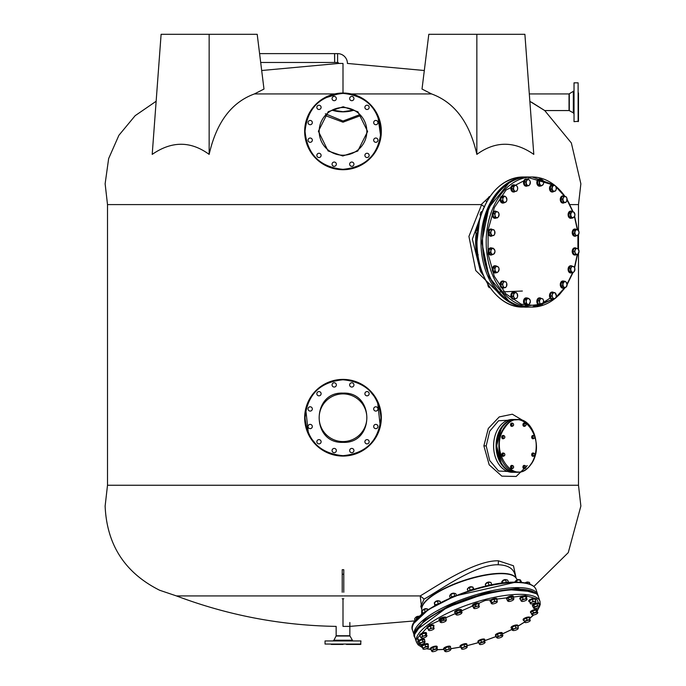 <?xml version="1.0" encoding="UTF-8"?>
<svg xmlns="http://www.w3.org/2000/svg" width="686" height="686" viewBox="0 0 686 686"><rect width="100%" height="100%" fill="white"/><g stroke="black" fill="none" stroke-linecap="round" stroke-linejoin="round"><path stroke-width="1.03" d="M531.599 102.248L544.727 110.557L529.866 101.357M476.847 154.393L476.847 34.3L524.893 34.3L533.794 154.393C514.38 140.879 495.395 140.879 476.847 154.393C469.67 122.52 454.578 102.368 431.588 93.939L351.301 93.939M522.363 291.027L497.727 292.047L475.75 270.55L468.924 236.396L481.555 204.762L481.152 204.591L107.505 204.591L107.505 485.259L578.495 485.259L578.495 253.434M424.317 70.512L347.425 63.446A9.827 9.827 0 0 0 337.606 53.619L337.606 62.469A0.969 0.969 0 0 1 338.575 63.446L343 63.446L343 93.03M431.588 93.939L422.019 89.06L428.801 34.3L476.847 34.3M421.624 607.685L420.184 595.92C433.475 588.211 474.575 559.947 498.473 560.822L513.48 565.761L516.018 577.723M343.78 595.92L420.184 595.92L424.154 599.058L420.767 606.27L421.779 609.322M343 598.775L343 626.387L349.851 626.387L415.15 620.864M325.19 115.531L343 122.185L360.81 115.531M501.277 428.579L496.613 445.883L501.277 463.187M536.486 593.716L517.493 588.391L485.671 592.867L450.736 604.829L424.162 620.333L414.687 634.301M332.221 110.103L343 111.698L353.779 110.103M342.22 588.279L342.22 569.714L343.78 569.714L343.78 592.267M481.152 204.591L487.995 198.151M578.495 230.65L578.495 204.591L569.972 204.591M527.217 465.623L516.155 476.461L501.869 476.161L489.187 464.808L483.879 445.883L488.295 428.476L499.219 416.925L512.322 414.215L523.727 420.938M578.495 234.723L578.495 249.455M180.058 595.92L178.566 595.92M177.254 595.92L176.439 595.92C227.906 615.351 281.14 625.503 336.149 626.387L336.149 635.759L349.851 635.759L352.578 640.553M343 595.92L176.439 595.92L343 595.92M493.594 445.883A26.402 18.668 90 0 0 512.262 472.285L514.74 472.285A26.402 18.668 90 0 0 515.109 472.277L514.74 472.285A26.402 18.668 90 0 1 496.064 445.883A26.402 18.668 90 0 1 496.089 444.502A26.402 18.668 90 0 1 514.732 419.48A26.402 18.668 90 0 1 515.109 419.48L512.262 419.48A26.402 18.668 90 0 0 493.594 445.883M519.731 419.652L498.559 420.758L489.693 431.228L486.203 445.883L489.693 460.529L498.559 471.008L519.731 472.105M412.56 630.365L414.25 635.476A65.041 19.44 161.8 0 1 448.104 605.215A65.041 19.44 161.8 0 1 517.69 587.619A65.041 19.44 161.8 0 1 537.781 594.736L536.1 589.634A65.041 19.44 161.8 0 0 516.009 582.517A65.041 19.44 161.8 0 0 446.423 600.113A65.041 19.44 161.8 0 0 412.56 630.365C404.414 614.15 477.293 581.085 515.64 582.182C527.277 582.182 534.102 584.669 536.1 589.634M498.473 560.822L498.19 564.767C507.177 565.024 512.682 568.017 514.706 573.736L516.172 578.195M498.19 564.767C475.261 564.072 436.828 592.31 424.154 599.058M359.944 114.605L343 121.019L325.361 113.782M334.699 93.939L254.412 93.939C231.474 102.308 216.39 122.46 209.153 154.393C190.674 140.896 171.689 140.896 152.206 154.393L161.107 34.3L209.153 34.3L209.153 154.393M486.691 201.821L485.568 200.432L486.666 201.864M484.59 206.975L481.555 204.762M483.45 208.415L472.354 239.165L480.423 271.21M480.843 271.896L483.45 275.652M209.153 34.3L257.199 34.3L263.981 89.06L254.412 93.939M339.87 63.446L338.91 63.446M342.22 569.714L342.22 574.225L343.78 574.225M342.22 592.267L342.22 574.225M508.746 300.862L489.187 277.238L481.786 242.261L488.861 207.541L508.738 183.205M438.225 611.895L439.692 611.089M453.858 604.297L456.533 603.174M471.574 597.755L475.578 596.923M489.924 592.773L493.448 592.241M508.343 589.608L509.183 589.531M515.46 582.234L454.878 596.04L428.321 609.648L413.958 623.24M366.839 417.731A23.839 23.839 0 0 1 342.82 441.57A23.839 23.839 0 0 1 319.161 417.731A23.839 23.839 0 0 1 343.18 393.893A23.839 23.839 0 0 1 366.839 417.731M343 442.35L342.82 442.35C311.17 443.645 311.358 391.586 343 393.112L343.18 393.112C374.83 391.817 374.642 443.876 343 442.35M334.571 454.741L343 455.684C366.015 453.446 378.663 440.824 380.953 417.817C378.766 394.793 366.17 382.119 343.171 379.778L343 379.778C319.985 382.016 307.337 394.639 305.047 417.645C307.234 440.669 319.83 453.343 342.829 455.684L343 455.684M342.829 456.07A38.339 38.339 0 0 0 381.339 417.731A38.339 38.339 0 0 0 343.171 379.392A38.339 38.339 0 0 0 304.661 417.731A38.339 38.339 0 0 0 342.829 456.07M321.108 393.704A2.135 2.135 0 0 1 318.973 395.839A2.135 2.135 0 0 1 316.838 393.704A2.135 2.135 0 0 1 318.973 391.569A2.135 2.135 0 0 1 321.108 393.704M336.346 384.915A2.135 2.135 0 0 1 334.211 387.05A2.135 2.135 0 0 1 332.067 384.915A2.135 2.135 0 0 1 334.211 382.779A2.135 2.135 0 0 1 336.346 384.915M353.933 384.915A2.135 2.135 0 0 1 351.789 387.05A2.135 2.135 0 0 1 349.654 384.915A2.135 2.135 0 0 1 351.789 382.779A2.135 2.135 0 0 1 353.933 384.915M369.162 393.704A2.135 2.135 0 0 1 367.027 395.839A2.135 2.135 0 0 1 364.892 393.704A2.135 2.135 0 0 1 367.027 391.569A2.135 2.135 0 0 1 369.162 393.704M377.952 408.942A2.135 2.135 0 0 1 375.817 411.077A2.135 2.135 0 0 1 373.681 408.942A2.135 2.135 0 0 1 375.817 406.798A2.135 2.135 0 0 1 377.952 408.942M377.952 426.521A2.135 2.135 0 0 1 375.817 428.656A2.135 2.135 0 0 1 373.681 426.521A2.135 2.135 0 0 1 375.817 424.385A2.135 2.135 0 0 1 377.952 426.521M369.162 441.758A2.135 2.135 0 0 1 367.027 443.893A2.135 2.135 0 0 1 364.892 441.758A2.135 2.135 0 0 1 367.027 439.623A2.135 2.135 0 0 1 369.162 441.758M353.933 450.548A2.135 2.135 0 0 1 351.789 452.683A2.135 2.135 0 0 1 349.654 450.548A2.135 2.135 0 0 1 351.789 448.412A2.135 2.135 0 0 1 353.933 450.548M336.346 450.548A2.135 2.135 0 0 1 334.211 452.683A2.135 2.135 0 0 1 332.067 450.548A2.135 2.135 0 0 1 334.211 448.412A2.135 2.135 0 0 1 336.346 450.548M321.108 441.758A2.135 2.135 0 0 1 318.973 443.893A2.135 2.135 0 0 1 316.838 441.758A2.135 2.135 0 0 1 318.973 439.623A2.135 2.135 0 0 1 321.108 441.758M312.319 426.521A2.135 2.135 0 0 1 310.183 428.656A2.135 2.135 0 0 1 308.048 426.521A2.135 2.135 0 0 1 310.183 424.385A2.135 2.135 0 0 1 312.319 426.521M312.319 408.942A2.135 2.135 0 0 1 310.183 411.077A2.135 2.135 0 0 1 308.048 408.942A2.135 2.135 0 0 1 310.183 406.798A2.135 2.135 0 0 1 312.319 408.942M351.429 380.721L343 379.778M360.956 644.051L325.044 644.051L325.044 640.947L360.956 640.947L360.57 644.437L346.43 644.437M348.531 644.437L351.206 644.437M334.794 640.553L342.854 640.553M342.914 644.437L336.337 644.437M351.206 640.553L348.977 640.947M349.92 636.025L336.08 636.025L333.936 640.235L352.064 640.235M349.851 622.502L349.851 635.759M319.161 131.369A23.839 23.839 0 0 1 343.206 107.531A23.839 23.839 0 0 1 366.839 131.369A23.839 23.839 0 0 1 342.794 155.208A23.839 23.839 0 0 1 319.161 131.369M343.214 106.759L328.251 111.664L318.381 131.266L328.08 150.946L342.786 155.988L357.749 151.074L367.619 131.48L357.921 111.792L343.214 106.759M342.803 169.322L343 169.322C366.007 167.092 378.663 154.47 380.953 131.472C378.775 108.457 366.195 95.774 343.197 93.416L343 93.416C319.993 95.654 307.337 108.268 305.047 131.275C307.225 154.29 319.805 166.972 342.803 169.322M342.803 169.716A38.339 38.339 0 0 0 381.339 131.369A38.339 38.339 0 0 0 343.197 93.03A38.339 38.339 0 0 0 304.661 131.369A38.339 38.339 0 0 0 342.803 169.716M339.253 93.605L324.847 98.038M321.108 107.35A2.135 2.135 0 0 1 318.973 109.486A2.135 2.135 0 0 1 316.838 107.35A2.135 2.135 0 0 1 318.973 105.215A2.135 2.135 0 0 1 321.108 107.35M336.346 98.552A2.135 2.135 0 0 1 334.211 100.688A2.135 2.135 0 0 1 332.067 98.552A2.135 2.135 0 0 1 334.211 96.417A2.135 2.135 0 0 1 336.346 98.552M353.933 98.552A2.135 2.135 0 0 1 351.789 100.688A2.135 2.135 0 0 1 349.654 98.552A2.135 2.135 0 0 1 351.789 96.417A2.135 2.135 0 0 1 353.933 98.552M369.162 107.35A2.135 2.135 0 0 1 367.027 109.486A2.135 2.135 0 0 1 364.892 107.35A2.135 2.135 0 0 1 367.027 105.215A2.135 2.135 0 0 1 369.162 107.35M377.952 122.58A2.135 2.135 0 0 1 375.817 124.715A2.135 2.135 0 0 1 373.681 122.58A2.135 2.135 0 0 1 375.817 120.444A2.135 2.135 0 0 1 377.952 122.58M377.952 140.167A2.135 2.135 0 0 1 375.817 142.302A2.135 2.135 0 0 1 373.681 140.167A2.135 2.135 0 0 1 375.817 138.032A2.135 2.135 0 0 1 377.952 140.167M369.162 155.396A2.135 2.135 0 0 1 367.027 157.531A2.135 2.135 0 0 1 364.892 155.396A2.135 2.135 0 0 1 367.027 153.261A2.135 2.135 0 0 1 369.162 155.396M353.933 164.186A2.135 2.135 0 0 1 351.789 166.321A2.135 2.135 0 0 1 349.654 164.186A2.135 2.135 0 0 1 351.789 162.05A2.135 2.135 0 0 1 353.933 164.186M336.346 164.186A2.135 2.135 0 0 1 334.211 166.321A2.135 2.135 0 0 1 332.067 164.186A2.135 2.135 0 0 1 334.211 162.05A2.135 2.135 0 0 1 336.346 164.186M321.108 155.396A2.135 2.135 0 0 1 318.973 157.531A2.135 2.135 0 0 1 316.838 155.396A2.135 2.135 0 0 1 318.973 153.261A2.135 2.135 0 0 1 321.108 155.396M312.319 140.167A2.135 2.135 0 0 1 310.183 142.302A2.135 2.135 0 0 1 308.048 140.167A2.135 2.135 0 0 1 310.183 138.032A2.135 2.135 0 0 1 312.319 140.167M312.319 122.58A2.135 2.135 0 0 1 310.183 124.715A2.135 2.135 0 0 1 308.048 122.58A2.135 2.135 0 0 1 310.183 120.444A2.135 2.135 0 0 1 312.319 122.58M348.565 168.919L353.65 167.804M366.161 161.433L371.889 155.988M374.779 152.121L375.774 150.517M380.653 136.137L377.9 116.449M376.906 114.313L375.962 112.564M361.719 98.355L360.793 97.849M348.694 93.845L343.206 93.416M578.495 98.81L578.495 102.12M578.495 102.428L578.495 101.374M578.495 99.556L578.495 95.748M578.495 94.033L578.495 96.272M573.642 111.484L573.642 102.497M573.642 93.013L574.028 94.814M578.495 204.591L580.87 183.788L571.344 142.962L544.727 110.557L569.028 110.557L569.028 93.939L573.642 91.135M529.318 93.939L569.028 93.939M578.495 102.248L578.495 93.013M578.109 121.662L578.109 82.835L574.028 82.835L574.028 121.662L578.495 121.276L578.495 102.103M569.303 93.871L569.303 110.635L573.342 112.856L573.342 91.641M337.606 53.619L334.648 53.619L334.648 62.469L337.606 62.469M334.648 62.375L334.554 53.619L259.591 53.619M334.554 62.469L260.689 62.469M466.934 645.689L478.717 642.542M484.573 640.698L496.15 636.497M495.987 635.991A3.593 1.072 -18.2 0 1 495.618 635.699A3.593 1.072 -18.2 0 1 497.324 634.104A3.593 1.072 -18.2 0 1 502.444 633.444A3.593 1.072 -18.2 0 1 502.332 633.898L511.953 629.388M518.033 626.095L524.61 622.022M530.115 617.975L533.494 614.999M537.472 610.403L539.265 607.007M539.659 605.515L536.658 598.852L525.313 595.577L485.062 600.524L429.505 624.929L417.645 637.963L421.633 646.967M426.512 648.639L430.474 649.299M437.471 649.651L443.851 649.402M450.899 648.664L460.469 647.087M464.559 646.452L467.14 646.306L467.106 647.292A2.907 0.866 -18.2 0 1 467.055 647.404A2.907 0.866 -18.2 0 1 465.468 648.51A2.907 0.866 -18.2 0 1 464.045 649.007A2.907 0.866 -18.2 0 1 462.707 649.23A2.907 0.866 -18.2 0 1 461.807 649.136A2.907 0.866 -18.2 0 1 461.584 648.733L460.992 645.835L460.649 646.984L461.584 648.733A2.907 0.866 -18.2 0 1 463.222 647.515L464.559 646.452L463.925 644.54L460.992 645.835M467.14 646.306L466.514 644.386L463.925 644.54M461.627 647.755L463.222 647.515A2.907 0.866 -18.2 0 1 465.983 646.787A2.907 0.866 -18.2 0 1 467.106 647.292L466.797 647.455M466.986 644.566L466.814 644.034A3.593 1.072 161.8 0 0 463.77 643.931A3.593 1.072 161.8 0 0 459.997 646.281L460.169 646.812A3.593 1.072 -18.2 0 1 463.95 644.463A3.593 1.072 -18.2 0 1 466.986 644.566A3.593 1.072 -18.2 0 1 466.763 645.157M460.7 647.155A3.593 1.072 -18.2 0 1 460.169 646.812M484.856 639.884L484.685 639.361A3.593 1.072 161.8 0 0 480.569 639.592A3.593 1.072 161.8 0 0 477.859 641.607L478.031 642.13A3.593 1.072 -18.2 0 1 480.74 640.115A3.593 1.072 -18.2 0 1 484.856 639.884A3.593 1.072 -18.2 0 1 484.539 640.578M478.699 642.499A3.593 1.072 -18.2 0 1 478.031 642.13M502.444 633.444L502.272 632.921A3.593 1.072 161.8 0 0 497.153 633.572A3.593 1.072 161.8 0 0 495.446 635.167L495.618 635.699M518.033 625.881L517.861 625.349A3.593 1.072 161.8 0 0 515.52 625.083A3.593 1.072 161.8 0 0 511.91 626.472A3.593 1.072 161.8 0 0 511.036 627.596L511.216 628.127A3.593 1.072 -18.2 0 1 512.082 627.004A3.593 1.072 -18.2 0 1 515.701 625.615A3.593 1.072 -18.2 0 1 518.033 625.881A3.593 1.072 -18.2 0 1 517.879 626.387M511.645 628.445A3.593 1.072 -18.2 0 1 511.216 628.127M530.098 617.923L529.926 617.391A3.593 1.072 161.8 0 0 527.071 617.246A3.593 1.072 161.8 0 0 523.392 618.986A3.593 1.072 161.8 0 0 523.109 619.638L523.281 620.17A3.593 1.072 -18.2 0 1 523.564 619.518A3.593 1.072 -18.2 0 1 527.242 617.769A3.593 1.072 -18.2 0 1 530.098 617.923A3.593 1.072 -18.2 0 1 529.815 618.575A3.593 1.072 -18.2 0 1 529.652 618.729M524.121 620.556A3.593 1.072 -18.2 0 1 523.281 620.17M537.284 610.06A3.593 1.072 161.8 0 0 537.292 609.828A3.593 1.072 161.8 0 0 533.897 609.82A3.593 1.072 161.8 0 0 530.475 611.843A3.593 1.072 161.8 0 0 530.467 612.075L530.638 612.598A3.593 1.072 -18.2 0 1 530.647 612.366A3.593 1.072 -18.2 0 1 534.068 610.343A3.593 1.072 -18.2 0 1 537.464 610.351A3.593 1.072 -18.2 0 1 537.464 610.583A3.593 1.072 -18.2 0 1 537.31 610.857M531.067 612.915A3.593 1.072 -18.2 0 1 530.638 612.598M539.239 603.5A3.593 1.072 161.8 0 0 539.222 603.388A3.593 1.072 161.8 0 0 539.17 603.286A3.593 1.072 161.8 0 0 535.294 603.551A3.593 1.072 161.8 0 0 532.405 605.635A3.593 1.072 161.8 0 0 532.456 605.738M532.945 606.458A3.593 1.072 -18.2 0 1 532.636 606.27A3.593 1.072 -18.2 0 1 532.576 606.167A3.593 1.072 -18.2 0 1 535.466 604.083A3.593 1.072 -18.2 0 1 539.342 603.809A3.593 1.072 -18.2 0 1 539.402 603.912A3.593 1.072 -18.2 0 1 539.282 604.366M535.723 599.238L535.543 598.707A3.593 1.072 161.8 0 0 535.106 598.389A3.593 1.072 161.8 0 0 531.093 599.075A3.593 1.072 161.8 0 0 528.726 600.962L528.897 601.485A3.593 1.072 -18.2 0 1 531.264 599.598A3.593 1.072 -18.2 0 1 535.286 598.921A3.593 1.072 -18.2 0 1 535.723 599.238A3.593 1.072 -18.2 0 1 535.397 599.933M529.575 601.854A3.593 1.072 -18.2 0 1 529.335 601.802A3.593 1.072 -18.2 0 1 528.897 601.485M526.788 596.777L526.616 596.245A3.593 1.072 161.8 0 0 525.502 595.86A3.593 1.072 161.8 0 0 521.66 596.829A3.593 1.072 161.8 0 0 519.791 598.501L519.962 599.024A3.593 1.072 -18.2 0 1 521.832 597.352A3.593 1.072 -18.2 0 1 525.682 596.383A3.593 1.072 -18.2 0 1 526.788 596.777A3.593 1.072 -18.2 0 1 526.565 597.369M520.494 599.367A3.593 1.072 -18.2 0 1 519.962 599.024M513.471 596.777L513.3 596.245A3.593 1.072 161.8 0 0 511.293 595.928A3.593 1.072 161.8 0 0 506.474 598.501L506.654 599.024A3.593 1.072 -18.2 0 1 511.464 596.46A3.593 1.072 -18.2 0 1 513.471 596.777A3.593 1.072 -18.2 0 1 513.368 597.214M497.084 599.238L496.904 598.707A3.593 1.072 161.8 0 0 493.869 598.604A3.593 1.072 161.8 0 0 490.087 600.962L490.258 601.485A3.593 1.072 -18.2 0 1 494.04 599.135A3.593 1.072 -18.2 0 1 497.084 599.238A3.593 1.072 -18.2 0 1 496.853 599.83M490.79 601.828A3.593 1.072 -18.2 0 1 490.258 601.485M479.214 603.912L479.042 603.388A3.593 1.072 161.8 0 0 474.926 603.62A3.593 1.072 161.8 0 0 472.217 605.635L472.397 606.167A3.593 1.072 -18.2 0 1 475.106 604.143A3.593 1.072 -18.2 0 1 479.214 603.912A3.593 1.072 -18.2 0 1 478.897 604.606M473.057 606.527A3.593 1.072 -18.2 0 1 472.397 606.167M461.627 610.351L461.455 609.828A3.593 1.072 161.8 0 0 456.336 610.48A3.593 1.072 161.8 0 0 454.629 612.075L454.809 612.598A3.593 1.072 -18.2 0 1 456.516 611.012A3.593 1.072 -18.2 0 1 461.627 610.351A3.593 1.072 -18.2 0 1 461.515 610.806M446.037 617.923L445.866 617.391A3.593 1.072 161.8 0 0 443.525 617.126A3.593 1.072 161.8 0 0 439.915 618.515A3.593 1.072 161.8 0 0 439.04 619.638L439.212 620.17A3.593 1.072 -18.2 0 1 440.086 619.046A3.593 1.072 -18.2 0 1 443.696 617.657A3.593 1.072 -18.2 0 1 446.037 617.923A3.593 1.072 -18.2 0 1 445.883 618.429M439.64 620.487A3.593 1.072 -18.2 0 1 439.212 620.17M433.972 625.881L433.792 625.349A3.593 1.072 161.8 0 0 430.937 625.203A3.593 1.072 161.8 0 0 427.258 626.944A3.593 1.072 161.8 0 0 426.975 627.596L427.146 628.127A3.593 1.072 -18.2 0 1 427.429 627.476A3.593 1.072 -18.2 0 1 431.108 625.726A3.593 1.072 -18.2 0 1 433.972 625.881A3.593 1.072 -18.2 0 1 433.681 626.532A3.593 1.072 -18.2 0 1 433.526 626.687M427.987 628.513A3.593 1.072 -18.2 0 1 427.146 628.127M426.426 633.152A3.593 1.072 161.8 0 0 426.435 632.921A3.593 1.072 161.8 0 0 423.039 632.912A3.593 1.072 161.8 0 0 419.618 634.936A3.593 1.072 161.8 0 0 419.609 635.167L419.789 635.699A3.593 1.072 -18.2 0 1 419.789 635.459A3.593 1.072 -18.2 0 1 423.211 633.444A3.593 1.072 -18.2 0 1 426.606 633.444A3.593 1.072 -18.2 0 1 426.606 633.675A3.593 1.072 -18.2 0 1 426.452 633.95M424.514 639.472A3.593 1.072 161.8 0 0 424.497 639.361A3.593 1.072 161.8 0 0 424.437 639.249A3.593 1.072 161.8 0 0 420.569 639.524A3.593 1.072 161.8 0 0 417.671 641.607A3.593 1.072 161.8 0 0 417.731 641.71M418.211 642.43A3.593 1.072 -18.2 0 1 417.903 642.233A3.593 1.072 -18.2 0 1 417.851 642.13A3.593 1.072 -18.2 0 1 420.741 640.055A3.593 1.072 -18.2 0 1 424.617 639.781A3.593 1.072 -18.2 0 1 424.668 639.884A3.593 1.072 -18.2 0 1 424.557 640.338M428.347 644.566L428.175 644.034A3.593 1.072 161.8 0 0 427.738 643.717A3.593 1.072 161.8 0 0 423.725 644.394A3.593 1.072 161.8 0 0 421.35 646.281L421.53 646.812A3.593 1.072 -18.2 0 1 423.897 644.926A3.593 1.072 -18.2 0 1 427.91 644.24A3.593 1.072 -18.2 0 1 428.347 644.566A3.593 1.072 -18.2 0 1 428.021 645.26M421.967 647.13A3.593 1.072 -18.2 0 1 421.53 646.812M437.282 647.018L437.111 646.495A3.593 1.072 161.8 0 0 436.004 646.101A3.593 1.072 161.8 0 0 432.154 647.07A3.593 1.072 161.8 0 0 430.285 648.742L430.465 649.273A3.593 1.072 -18.2 0 1 432.334 647.601A3.593 1.072 -18.2 0 1 436.176 646.624A3.593 1.072 -18.2 0 1 437.282 647.018A3.593 1.072 -18.2 0 1 437.059 647.61M430.988 649.608A3.593 1.072 -18.2 0 1 430.465 649.273M450.599 647.018L450.428 646.495A3.593 1.072 161.8 0 0 448.421 646.178A3.593 1.072 161.8 0 0 443.602 648.742L443.773 649.273A3.593 1.072 -18.2 0 1 448.593 646.701A3.593 1.072 -18.2 0 1 450.599 647.018A3.593 1.072 -18.2 0 1 450.496 647.455M479.034 643.502L481.418 642.096L484.462 641.513L484.925 642.336A2.907 0.866 -18.2 0 1 484.916 642.731A2.907 0.866 -18.2 0 1 484.059 643.459A2.907 0.866 -18.2 0 1 482.781 644.06A2.907 0.866 -18.2 0 1 481.34 644.454A2.907 0.866 -18.2 0 1 479.668 644.454A2.907 0.866 -18.2 0 1 479.497 644.326L478.399 641.59L480.792 640.175L483.836 639.601L485.122 642.353M479.497 644.326L479.497 644.326A2.907 0.866 -18.2 0 1 480.363 643.202A2.907 0.866 -18.2 0 1 483.073 642.207A2.907 0.866 -18.2 0 1 484.925 642.336M481.418 642.096L480.792 640.175M484.462 641.513L483.836 639.601M502.195 636.642A2.907 0.866 -18.2 0 1 501.183 637.277A2.907 0.866 -18.2 0 1 499.794 637.808A2.907 0.866 -18.2 0 1 497.393 638.066L496.458 637.44L495.824 635.519L497.436 634.13L500.643 633.187L502.238 633.624L502.872 635.536L502.195 636.642L502.872 635.536L502.203 635.725A2.907 0.866 -18.2 0 1 502.504 636.291A2.907 0.866 -18.2 0 1 502.195 636.642M496.458 637.44L498.07 636.051L497.436 634.13M498.07 636.051L499.811 635.982L501.277 635.099L500.643 633.187M501.277 635.099L502.203 635.725A2.907 0.866 -18.2 0 0 499.811 635.982A2.907 0.866 -18.2 0 0 497.401 637.148A2.907 0.866 -18.2 0 0 497.264 638.023L497.239 638.014M513.522 630.554A2.907 0.866 -18.2 0 1 512.854 630.451L512.202 630.151L512.879 628.916L514.543 628.71L515.932 627.69L517.253 628.102A2.907 0.866 -18.2 0 1 518.102 628.71A2.907 0.866 -18.2 0 1 518.102 628.719A2.907 0.866 -18.2 0 1 517.45 629.328A2.907 0.866 -18.2 0 1 516.241 629.945A2.907 0.866 -18.2 0 1 513.522 630.554L512.202 630.151L511.576 628.23L512.245 627.004L515.297 625.769L517.673 625.769L518.307 627.69L517.63 628.916M512.879 628.916L512.245 627.004M515.932 627.69L515.297 625.769M512.854 630.451A2.907 0.866 -18.2 0 1 512.674 629.945A2.907 0.866 -18.2 0 1 514.543 628.71A2.907 0.866 -18.2 0 1 517.253 628.102L518.307 627.69M524.396 621.405L527.002 620.015L529.918 619.578L530.218 620.453A2.907 0.866 -18.2 0 1 530.167 620.761A2.907 0.866 -18.2 0 1 529.986 620.993A2.907 0.866 -18.2 0 1 529.077 621.627A2.907 0.866 -18.2 0 1 526.316 622.536A2.907 0.866 -18.2 0 1 524.919 622.494A2.907 0.866 -18.2 0 1 524.696 622.288L523.77 619.484L526.368 618.095L529.292 617.657L530.244 620.521M524.696 622.288L524.696 622.288A2.907 0.866 -18.2 0 1 525.836 621.113A2.907 0.866 -18.2 0 1 528.597 620.204A2.907 0.866 -18.2 0 1 530.218 620.453M527.002 620.015L526.368 618.095M529.918 619.578L529.292 617.657M531.496 614.227L533.391 612.812L536.581 611.981L537.361 612.675A2.907 0.866 -18.2 0 1 537.575 613.078A2.907 0.866 -18.2 0 1 537.524 613.198A2.907 0.866 -18.2 0 1 537.061 613.67A2.907 0.866 -18.2 0 1 534.523 614.793A2.907 0.866 -18.2 0 1 532.285 614.922L530.87 612.315L532.756 610.9L535.946 610.068L537.241 610.643L537.524 613.198M532.79 614.802L532.276 614.922A2.907 0.866 -18.2 0 1 532.576 613.927A2.907 0.866 -18.2 0 1 535.114 612.804A2.907 0.866 -18.2 0 1 537.361 612.675L537.875 612.564L537.061 613.67M533.391 612.812L532.756 610.9M536.581 611.981L535.946 610.068M539.762 605.807L538.827 606.141A2.907 0.866 -18.2 0 0 536.186 606.638A2.907 0.866 -18.2 0 0 534.12 607.865A2.907 0.866 -18.2 0 0 534.214 608.491A2.907 0.866 -18.2 0 0 534.686 608.585L533.485 608.105L534.488 606.81L537.618 605.661L538.827 606.141A2.907 0.866 -18.2 0 1 539.47 606.373A2.907 0.866 -18.2 0 1 539.462 606.758A2.907 0.866 -18.2 0 1 539.393 606.861A2.907 0.866 -18.2 0 1 537.327 608.088A2.907 0.866 -18.2 0 1 534.686 608.585L533.485 608.105L532.851 606.184L533.854 604.889L536.992 603.74L539.127 603.894L539.762 605.807L539.393 606.861M534.488 606.81L533.854 604.889M537.618 605.661L536.992 603.74M528.349 582.251A1.938 0.583 161.8 0 0 528.263 582.191A1.938 0.583 161.8 0 0 528.177 582.165A1.938 0.583 161.8 0 0 525.202 582.937M528.1 582.131A1.749 0.523 161.8 0 0 528.031 582.088A1.749 0.523 161.8 0 0 527.954 582.062A1.749 0.523 161.8 0 0 525.073 582.911M532.953 601.228L534.471 601.485A2.907 0.866 -18.2 0 1 535.483 601.519A2.907 0.866 -18.2 0 1 535.852 601.862L535.852 601.862A2.907 0.866 -18.2 0 1 535.783 602.076A2.907 0.866 -18.2 0 1 534.454 603.063A2.907 0.866 -18.2 0 1 531.684 603.886A2.907 0.866 -18.2 0 1 530.535 603.809A2.907 0.866 -18.2 0 1 530.304 603.509L529.541 600.653L530.304 603.509A2.907 0.866 -18.2 0 1 531.693 602.308L532.953 601.228L532.319 599.307L529.541 600.653M530.175 602.574L531.693 602.308A2.907 0.866 -18.2 0 1 534.471 601.485L535.723 600.927L535.852 601.862M535.723 600.927L535.089 599.015L532.319 599.307M519.422 579.79A1.938 0.583 161.8 0 0 519.328 579.73A1.938 0.583 161.8 0 0 518.873 579.661A1.938 0.583 161.8 0 0 515.821 580.888A1.938 0.583 161.8 0 0 515.786 580.991M519.191 579.687A1.749 0.523 161.8 0 0 519.096 579.636A1.749 0.523 161.8 0 0 518.693 579.567A1.749 0.523 161.8 0 0 515.949 580.673A1.749 0.523 161.8 0 0 515.906 580.768M523.024 599.11L524.73 599.161A2.907 0.866 -18.2 0 1 526.008 598.998A2.907 0.866 -18.2 0 1 526.788 599.161L526.505 597.189L525.527 596.486L522.398 597.189L520.245 598.612L520.871 600.533L523.024 599.11L522.398 597.189M521.857 601.236L521.497 601.288A2.907 0.866 -18.2 0 1 522.089 600.224A2.907 0.866 -18.2 0 1 524.73 599.161L526.162 598.398L526.788 599.161A2.907 0.866 -18.2 0 1 526.848 599.624A2.907 0.866 -18.2 0 1 526.196 600.224A2.907 0.866 -18.2 0 1 523.555 601.288A2.907 0.866 -18.2 0 1 521.609 601.348A2.907 0.866 -18.2 0 1 521.497 601.288L520.871 600.533M525.527 596.486L526.162 598.398M506.105 579.79A1.938 0.583 161.8 0 0 506.011 579.73A1.938 0.583 161.8 0 0 505.076 579.704A1.938 0.583 161.8 0 0 502.512 580.888A1.938 0.583 161.8 0 0 502.469 580.991M505.874 579.687A1.749 0.523 161.8 0 0 505.788 579.636A1.749 0.523 161.8 0 0 504.939 579.601A1.749 0.523 161.8 0 0 502.632 580.673A1.749 0.523 161.8 0 0 502.598 580.768M508.815 599.521L510.547 599.401A2.907 0.866 -18.2 0 1 511.962 599.058A2.907 0.866 -18.2 0 1 513.077 599.024L513.883 598.767L513.248 596.846L511.379 596.554L508.189 597.609L506.877 598.955L507.503 600.876L508.815 599.521L508.189 597.609M510.547 599.401L512.005 598.466L513.077 599.024A2.907 0.866 -18.2 0 1 513.54 599.624A2.907 0.866 -18.2 0 1 513.36 599.847A2.907 0.866 -18.2 0 1 511.113 601.047A2.907 0.866 -18.2 0 1 508.575 601.433L507.503 600.876L508.575 601.433A2.907 0.866 -18.2 0 1 508.292 601.348A2.907 0.866 -18.2 0 1 508.3 600.61A2.907 0.866 -18.2 0 1 510.547 599.401M511.379 596.554L512.005 598.466M513.883 598.767L513.36 599.847L513.883 598.767M489.71 582.251A1.938 0.583 161.8 0 0 489.624 582.191A1.938 0.583 161.8 0 0 488.123 582.277A1.938 0.583 161.8 0 0 486.117 583.349A1.938 0.583 161.8 0 0 486.082 583.443M489.487 582.148A1.749 0.523 161.8 0 0 489.392 582.088A1.749 0.523 161.8 0 0 488.046 582.165A1.749 0.523 161.8 0 0 486.237 583.134A1.749 0.523 161.8 0 0 486.203 583.229M491.716 602.428L493.32 602.188A2.907 0.866 -18.2 0 1 494.735 601.691A2.907 0.866 -18.2 0 1 496.072 601.468L497.23 600.979L496.604 599.067L494.014 599.212L491.082 600.507L490.739 601.656L491.373 603.577L491.716 602.428L491.082 600.507M497.23 600.979L497.196 601.965A2.907 0.866 -18.2 0 1 497.144 602.076A2.907 0.866 -18.2 0 1 495.558 603.183A2.907 0.866 -18.2 0 1 492.797 603.912A2.907 0.866 -18.2 0 1 491.896 603.809A2.907 0.866 -18.2 0 1 491.673 603.406A2.907 0.866 -18.2 0 1 493.32 602.188L494.649 601.133L496.072 601.468A2.907 0.866 -18.2 0 1 497.196 601.965L496.887 602.128M494.014 599.212L494.649 601.133M471.848 586.924A1.938 0.583 161.8 0 0 471.754 586.873A1.938 0.583 161.8 0 0 469.678 587.139A1.938 0.583 161.8 0 0 468.255 588.022A1.938 0.583 161.8 0 0 468.212 588.125M471.616 586.83A1.749 0.523 161.8 0 0 471.531 586.77A1.749 0.523 161.8 0 0 469.661 587.01A1.749 0.523 161.8 0 0 468.375 587.808A1.749 0.523 161.8 0 0 468.341 587.911M478.828 605.541L479.291 606.373A2.907 0.866 -18.2 0 1 479.282 606.758A2.907 0.866 -18.2 0 1 478.425 607.496A2.907 0.866 -18.2 0 1 475.707 608.491A2.907 0.866 -18.2 0 1 474.035 608.491A2.907 0.866 -18.2 0 1 473.855 608.362L473.855 608.362A2.907 0.866 -18.2 0 1 474.721 607.239A2.907 0.866 -18.2 0 1 476.007 606.638A2.907 0.866 -18.2 0 1 477.439 606.244L478.828 605.541L478.193 603.629L475.149 604.203L472.757 605.618L473.391 607.53L475.784 606.124L477.439 606.244A2.907 0.866 -18.2 0 1 479.291 606.373L478.193 603.629M475.149 604.203L475.784 606.124M473.855 608.362L473.391 607.53M454.261 593.364A1.938 0.583 161.8 0 0 454.166 593.304A1.938 0.583 161.8 0 0 451.551 593.802A1.938 0.583 161.8 0 0 450.668 594.462A1.938 0.583 161.8 0 0 450.625 594.565M454.029 593.261A1.749 0.523 161.8 0 0 453.943 593.21A1.749 0.523 161.8 0 0 451.585 593.656A1.749 0.523 161.8 0 0 450.788 594.248A1.749 0.523 161.8 0 0 450.753 594.342M460.46 612.006L461.395 612.632A2.907 0.866 -18.2 0 1 461.695 613.198A2.907 0.866 -18.2 0 1 461.386 613.55L462.055 612.444L461.386 613.55A2.907 0.866 -18.2 0 1 458.977 614.716A2.907 0.866 -18.2 0 1 456.576 614.973A2.907 0.866 -18.2 0 1 456.447 614.922A2.907 0.866 -18.2 0 1 456.584 614.056A2.907 0.866 -18.2 0 1 457.605 613.421A2.907 0.866 -18.2 0 1 458.994 612.89L460.46 612.006L459.826 610.086L456.619 611.037L455.015 612.427L455.641 614.347L457.253 612.958L458.994 612.89A2.907 0.866 -18.2 0 1 461.395 612.632L462.055 612.444L461.421 610.523L459.826 610.086M456.619 611.037L457.253 612.958M456.576 614.973L455.641 614.347M438.671 600.936A1.938 0.583 161.8 0 0 438.577 600.876A1.938 0.583 161.8 0 0 435.507 601.622A1.938 0.583 161.8 0 0 435.07 602.034A1.938 0.583 161.8 0 0 435.035 602.128M438.44 600.833A1.749 0.523 161.8 0 0 438.345 600.773A1.749 0.523 161.8 0 0 435.584 601.451A1.749 0.523 161.8 0 0 435.198 601.811A1.749 0.523 161.8 0 0 435.156 601.914M446.312 619.732L446.106 620.753A2.907 0.866 -18.2 0 1 444.245 621.988A2.907 0.866 -18.2 0 1 441.527 622.596A2.907 0.866 -18.2 0 1 440.858 622.494A2.907 0.866 -18.2 0 1 440.678 621.988A2.907 0.866 -18.2 0 1 441.338 621.37A2.907 0.866 -18.2 0 1 442.539 620.753L443.936 619.732L443.302 617.812L440.249 619.046L439.572 620.273L440.206 622.193L440.884 620.959L442.539 620.753A2.907 0.866 -18.2 0 1 445.257 620.144L446.312 619.732L445.677 617.812L443.302 617.812M440.249 619.046L440.884 620.959M443.936 619.732L445.257 620.144A2.907 0.866 -18.2 0 1 446.106 620.753L445.634 620.959M441.527 622.596L440.858 622.494M426.598 608.894A1.938 0.583 161.8 0 0 426.512 608.834A1.938 0.583 161.8 0 0 424.823 608.971A1.938 0.583 161.8 0 0 423.125 609.837A1.938 0.583 161.8 0 0 423.005 609.991A1.938 0.583 161.8 0 0 422.97 610.086M426.375 608.791A1.749 0.523 161.8 0 0 426.28 608.731A1.749 0.523 161.8 0 0 424.763 608.859A1.749 0.523 161.8 0 0 423.236 609.64A1.749 0.523 161.8 0 0 423.133 609.768A1.749 0.523 161.8 0 0 423.091 609.871M433.792 627.536L434.084 628.41A2.907 0.866 -18.2 0 1 434.032 628.719A2.907 0.866 -18.2 0 1 432.952 629.585A2.907 0.866 -18.2 0 1 430.191 630.494A2.907 0.866 -18.2 0 1 428.784 630.451A2.907 0.866 -18.2 0 1 428.561 630.245L428.561 630.245A2.907 0.866 -18.2 0 1 428.793 629.705A2.907 0.866 -18.2 0 1 429.702 629.071L430.868 627.973L430.233 626.052L427.635 627.441L428.27 629.362L429.702 629.071A2.907 0.866 -18.2 0 1 432.463 628.162L433.792 627.536L433.158 625.615L430.233 626.052M428.561 630.245L428.27 629.362M430.868 627.973L432.463 628.162A2.907 0.866 -18.2 0 1 434.084 628.41L433.158 625.615M419.24 616.457A1.938 0.583 161.8 0 0 419.146 616.405A1.938 0.583 161.8 0 0 417.268 616.603A1.938 0.583 161.8 0 0 415.647 617.554A1.938 0.583 161.8 0 0 415.613 617.632A1.938 0.583 161.8 0 0 415.605 617.657M419.009 616.362A1.749 0.523 161.8 0 0 418.923 616.302A1.749 0.523 161.8 0 0 417.234 616.482A1.749 0.523 161.8 0 0 415.767 617.34A1.749 0.523 161.8 0 0 415.733 617.409M421.933 637.903L421.427 638.023A2.907 0.866 -18.2 0 1 421.204 637.62A2.907 0.866 -18.2 0 1 421.719 637.028L422.533 635.913L421.899 633.993L420.012 635.408L420.638 637.32L421.719 637.028A2.907 0.866 -18.2 0 1 424.265 635.905L425.723 635.073L425.088 633.161L421.899 633.993M425.723 635.073L427.018 635.656L426.203 636.771A2.907 0.866 -18.2 0 1 423.665 637.894A2.907 0.866 -18.2 0 1 421.427 638.023L420.638 637.32M422.533 635.913L424.265 635.905A2.907 0.866 -18.2 0 1 426.503 635.776A2.907 0.866 -18.2 0 1 426.675 636.291L426.383 633.735L425.088 633.161M426.675 636.291A2.907 0.866 -18.2 0 1 426.203 636.771M422.893 641.633L425.028 641.779L424.66 642.833A2.907 0.866 -18.2 0 1 422.593 644.06A2.907 0.866 -18.2 0 1 419.961 644.557A2.907 0.866 -18.2 0 1 419.489 644.454A2.907 0.866 -18.2 0 1 419.309 644.326A2.907 0.866 -18.2 0 1 419.386 643.837L419.755 642.782L419.12 640.861L418.126 642.156L418.752 644.077L419.386 643.837A2.907 0.866 -18.2 0 1 421.461 642.611L422.893 641.633L422.259 639.712L419.12 640.861M419.961 644.557L418.752 644.077L419.961 644.557M425.028 641.779L424.394 639.858L422.259 639.712M419.755 642.782L421.461 642.611A2.907 0.866 -18.2 0 1 424.094 642.113A2.907 0.866 -18.2 0 1 424.737 642.731A2.907 0.866 -18.2 0 1 424.66 642.833M425.577 646.546L428.356 646.255L428.484 647.19A2.907 0.866 -18.2 0 1 428.416 647.404A2.907 0.866 -18.2 0 1 427.086 648.39A2.907 0.866 -18.2 0 1 424.308 649.213A2.907 0.866 -18.2 0 1 423.296 649.179A2.907 0.866 -18.2 0 1 423.168 649.136A2.907 0.866 -18.2 0 1 422.928 648.836L422.164 645.98L422.928 648.836A2.907 0.866 -18.2 0 1 424.325 647.635L425.577 646.546L424.951 644.634L422.164 645.98M428.356 646.255L427.721 644.334L424.951 644.634M422.799 647.901L424.325 647.635A2.907 0.866 -18.2 0 1 427.104 646.812A2.907 0.866 -18.2 0 1 428.484 647.19L428.484 647.19M431.374 650.774L433.526 649.35L436.656 648.647L437.282 649.402A2.907 0.866 -18.2 0 1 437.351 649.865A2.907 0.866 -18.2 0 1 436.699 650.474A2.907 0.866 -18.2 0 1 434.049 651.537A2.907 0.866 -18.2 0 1 432.772 651.7A2.907 0.866 -18.2 0 1 432.103 651.597A2.907 0.866 -18.2 0 1 432 651.537L430.739 648.853L432.892 647.438L436.022 646.727L437.008 647.438L437.402 649.736L443.911 649.453M432.351 651.486L432 651.537A2.907 0.866 -18.2 0 1 432.583 650.474A2.907 0.866 -18.2 0 1 435.224 649.402A2.907 0.866 -18.2 0 1 437.282 649.402L437.634 649.35M433.526 649.35L432.892 647.438M436.656 648.647L436.022 646.727M448.232 651.297A2.907 0.866 -18.2 0 1 446.818 651.64A2.907 0.866 -18.2 0 1 445.703 651.674L444.631 651.117L443.996 649.196L445.308 647.85L448.498 646.795L450.376 647.087L451.011 649.007L450.488 650.088A2.907 0.866 -18.2 0 1 448.232 651.297M445.943 649.771L447.675 649.651A2.907 0.866 -18.2 0 0 445.42 650.851A2.907 0.866 -18.2 0 0 445.42 651.597A2.907 0.866 -18.2 0 0 445.703 651.674L444.631 651.117L445.943 649.771L445.308 647.85M449.133 648.716L450.205 649.265A2.907 0.866 -18.2 0 0 447.675 649.651L449.133 648.716L448.498 646.795M450.659 649.865A2.907 0.866 -18.2 0 0 450.205 649.265L451.011 649.007L450.488 650.088A2.907 0.866 -18.2 0 0 450.659 649.865L450.702 649.796M529.455 582.474A2.907 0.866 161.8 0 0 529.275 582.345A2.907 0.866 161.8 0 0 527.86 582.303A2.907 0.866 161.8 0 0 525.553 582.997M525.099 583.22L527.86 582.303L529.463 582.483L530.089 584.275M530.046 584.258L529.498 582.551M521.266 582.697L520.082 582.32M514.749 582.26L515.555 581.145L518.084 580.022L520.34 579.884A2.907 0.866 161.8 0 0 520.34 579.884A2.907 0.866 161.8 0 0 520.348 579.884A2.907 0.866 161.8 0 0 518.084 580.022A2.907 0.866 161.8 0 0 515.555 581.145A2.907 0.866 161.8 0 0 515.1 581.617A2.907 0.866 161.8 0 0 515.057 581.702M520.348 579.884L521.729 582.388M514.792 582.182L515.1 581.617M517.064 582.191L516.627 580.853M520.477 582.011L519.817 580.004M508.395 582.38L506.259 582.122L505.711 582.62M506.542 579.79A2.907 0.866 161.8 0 0 503.901 580.296A2.907 0.866 161.8 0 0 501.852 581.522A2.907 0.866 161.8 0 0 501.783 581.617A2.907 0.866 161.8 0 0 501.783 581.625L503.901 580.296L506.542 579.79L507.76 580.262L506.542 579.79A2.907 0.866 161.8 0 1 507.031 579.884L507.211 579.97M501.698 583.203L501.852 581.522M503.044 583.023L502.469 581.282M506.259 582.122L505.608 580.124M508.42 582.26L507.76 580.262M489.53 585.021L488.398 585.364M490.799 582.448A2.907 0.866 161.8 0 0 490.636 582.345A2.907 0.866 161.8 0 0 489.478 582.268A2.907 0.866 161.8 0 0 486.7 583.1A2.907 0.866 161.8 0 0 485.388 584.078A2.907 0.866 161.8 0 0 485.362 584.146M491.802 585.458L491.313 584.764M485.774 586.17L485.328 584.301L486.7 583.1L489.478 582.268L491.005 582.525L491.665 584.523M485.328 584.301L486.082 586.101M488.878 584.832L488.218 582.834M470.759 589.969L470.021 589.857L469.095 590.972M472.774 587.027L472.791 587.027A2.907 0.866 161.8 0 0 472.774 587.027A2.907 0.866 161.8 0 0 470.802 587.087A2.907 0.866 161.8 0 0 468.161 588.159A2.907 0.866 161.8 0 0 467.526 588.751A2.907 0.866 161.8 0 0 467.475 588.88M473.803 589.891L473.16 589.137L472.663 589.506M467.878 591.238L467.526 588.751M467.235 589.274L468.161 588.159L470.802 587.087L472.868 587.079L473.992 589.308M473.16 589.137L472.868 587.079M470.021 589.857L469.37 587.851M452.271 596.751L451.542 596.709L451.036 597.789M455.264 593.501L455.187 593.459A2.907 0.866 161.8 0 0 455.187 593.459A2.907 0.866 161.8 0 0 454.887 593.381A2.907 0.866 161.8 0 0 452.348 593.767A2.907 0.866 161.8 0 0 450.102 594.976A2.907 0.866 161.8 0 0 449.939 595.191A2.907 0.866 161.8 0 0 449.922 595.216M455.813 596.194L454.732 595.645L454.175 596.117M450.222 597.969L449.596 596.057L450.102 594.976L452.348 593.767L454.887 593.381L455.967 593.93L454.887 593.381M451.542 596.709L450.882 594.711M454.732 595.645L454.072 593.647M456.447 595.388L455.967 593.93M435.859 604.718L435.25 604.718L435.224 605.695M439.717 601.108A2.907 0.866 161.8 0 0 439.597 601.03A2.907 0.866 161.8 0 0 438.68 600.936A2.907 0.866 161.8 0 0 435.919 601.665A2.907 0.866 161.8 0 0 434.349 602.762A2.907 0.866 161.8 0 0 434.341 602.771L434.349 602.762M438.551 603.569L437.651 603.946M434.804 605.489L434.298 602.883L435.919 601.665L438.68 600.936L439.82 601.425M434.298 602.883L435.25 604.718M438.174 603.423L437.514 601.416M440.532 602.54L440.112 601.262M423.133 613.095L423.202 613.927M427.575 609.014A2.907 0.866 161.8 0 0 427.524 608.988A2.907 0.866 161.8 0 0 425.835 608.988A2.907 0.866 161.8 0 0 423.125 609.991A2.907 0.866 161.8 0 0 422.276 610.72A2.907 0.866 161.8 0 0 422.216 610.892M422.73 613.104L422.07 611.106L423.125 609.991L425.835 608.988L427.704 609.108L428.175 609.931M427.772 609.957L427.704 609.108M425.106 611.689L424.445 609.691M419.412 616.448A2.907 0.866 161.8 0 0 417.611 616.774A2.907 0.866 161.8 0 0 415.219 617.94A2.907 0.866 161.8 0 0 414.919 618.283A2.907 0.866 161.8 0 0 414.893 618.335M415.21 621.027L414.558 619.046L415.219 617.94L417.611 616.774L419.352 616.705M414.558 619.046L415.219 617.94M416.668 619.235L416.145 617.657M413.092 624.569A2.907 0.866 161.8 0 0 412.981 624.723A2.907 0.866 161.8 0 0 412.972 624.74L412.783 625.761M521.952 582.483A3.593 1.072 161.8 0 0 520.734 582.32A3.593 1.072 161.8 0 0 520.417 582.345M508.609 582.465A3.593 1.072 161.8 0 0 506.465 582.44A3.593 1.072 161.8 0 0 505.153 582.783M491.956 584.832A3.593 1.072 161.8 0 0 489.015 585.167A3.593 1.072 161.8 0 0 487.334 585.81M473.546 589.446A3.593 1.072 161.8 0 0 470.09 590.217A3.593 1.072 161.8 0 0 468.538 591.015M455.032 595.945A3.593 1.072 161.8 0 0 451.551 597.094A3.593 1.072 161.8 0 0 450.445 597.875M438.088 603.817A3.593 1.072 161.8 0 0 435.198 605.138A3.593 1.072 161.8 0 0 434.641 605.721M424.291 612.418A3.593 1.072 161.8 0 0 422.653 613.558A3.593 1.072 161.8 0 0 422.525 613.781M530.853 464.208C548.371 441.698 520.854 402.776 504.939 427.558C487.412 450.059 514.937 488.989 530.853 464.208M523.984 425.097L524.25 423.691L524.884 423.502A1.261 0.892 -90 0 1 525.347 425.937L524.07 426.126L523.349 425.097L523.615 423.691L525.244 423.313L525.742 423.828L525.973 425.046L525.347 425.937A1.261 0.892 -90 0 1 524.481 425.612L523.349 425.097M524.713 426.126L524.481 425.612A1.261 0.892 -90 0 1 524.884 423.502L525.244 423.313M524.25 423.691L523.615 423.691M532.748 437.488L533.013 436.082L533.648 435.893A1.261 0.892 -90 0 1 534.111 438.337L532.842 438.517L532.113 437.488L532.379 436.082L534.008 435.704L534.514 436.219L534.746 437.445L534.111 438.337A1.261 0.892 -90 0 1 533.254 438.002L532.113 437.488M533.476 438.517L533.254 438.002A1.261 0.892 -90 0 1 533.648 435.893L534.008 435.704M533.013 436.082L532.379 436.082M532.748 455.024L533.013 453.618L533.648 453.429A1.261 0.892 -90 0 1 534.111 455.864L532.842 456.053L532.113 455.024L532.379 453.618L534.008 453.24L534.514 453.755L534.746 454.972L534.111 455.864A1.261 0.892 -90 0 1 533.254 455.538L532.113 455.024M533.476 456.053L533.254 455.538A1.261 0.892 -90 0 1 533.648 453.429L534.008 453.24M533.013 453.618L532.379 453.618M511.585 425.097L511.85 423.691L512.485 423.502A1.261 0.892 -90 0 1 512.948 425.937L511.679 426.126L510.95 425.097L511.216 423.691L512.845 423.313L513.351 423.828L513.582 425.046L512.948 425.937A1.261 0.892 -90 0 1 512.09 425.612L510.95 425.097M512.313 426.126L512.09 425.612A1.261 0.892 -90 0 1 512.485 423.502L512.845 423.313M511.85 423.691L511.216 423.691M502.821 437.488L503.087 436.082L503.721 435.893A1.261 0.892 -90 0 1 504.184 438.337L502.907 438.517L502.178 437.488L502.444 436.082L504.081 435.704L504.579 436.219L504.81 437.445L504.184 438.337A1.261 0.892 -90 0 1 503.318 438.002L502.178 437.488M503.55 438.517L503.318 438.002A1.261 0.892 -90 0 1 503.721 435.893L504.081 435.704M503.087 436.082L502.444 436.082M511.585 467.423L511.85 466.017L512.485 465.828A1.261 0.892 -90 0 1 512.948 468.264L511.679 468.452L510.95 467.423L511.216 466.017L512.845 465.64L513.351 466.154L513.582 467.372L512.948 468.264A1.261 0.892 -90 0 1 512.09 467.938L510.95 467.423M512.313 468.452L512.09 467.938A1.261 0.892 -90 0 1 512.485 465.828L512.845 465.64M511.85 466.017L511.216 466.017M502.821 455.024L503.087 453.618L503.721 453.429A1.261 0.892 -90 0 1 504.184 455.864L502.907 456.053L502.178 455.024L502.444 453.618L504.081 453.24L504.579 453.755L504.81 454.972L504.184 455.864A1.261 0.892 -90 0 1 503.318 455.538L502.178 455.024M503.55 456.053L503.318 455.538A1.261 0.892 -90 0 1 503.721 453.429L504.081 453.24M503.087 453.618L502.444 453.618M523.984 467.423L524.25 466.017L524.884 465.828A1.261 0.892 -90 0 1 525.347 468.264L524.07 468.452L523.349 467.423L523.615 466.017L525.244 465.64L525.742 466.154L525.973 467.372L525.347 468.264A1.261 0.892 -90 0 1 524.481 467.938L523.349 467.423M524.713 468.452L524.481 467.938A1.261 0.892 -90 0 1 524.884 465.828L525.244 465.64M524.25 466.017L523.615 466.017M532.979 453.009A1.646 1.166 90 0 0 532.859 453A1.646 1.166 90 0 0 532.036 453.48A1.646 1.166 90 0 0 531.779 455.281A1.646 1.166 90 0 0 532.859 456.301A1.646 1.166 90 0 0 532.979 456.293M533.811 455.967A1.646 1.166 -90 0 1 533.108 456.301A1.646 1.166 -90 0 1 532.027 455.281A1.646 1.166 -90 0 1 532.285 453.48A1.646 1.166 -90 0 1 533.108 453A1.646 1.166 -90 0 1 533.717 453.24M524.344 465.4L524.095 465.4A1.646 1.166 90 0 0 522.929 467.046A1.646 1.166 90 0 0 524.095 468.692L524.344 468.692A1.646 1.166 -90 0 1 523.169 467.046A1.646 1.166 -90 0 1 524.344 465.4A1.646 1.166 -90 0 1 524.953 465.64M525.039 468.367A1.646 1.166 -90 0 1 524.344 468.692M511.816 465.408A1.646 1.166 90 0 0 511.696 465.4A1.646 1.166 90 0 0 510.616 466.411A1.646 1.166 90 0 0 510.873 468.212A1.646 1.166 90 0 0 511.696 468.692A1.646 1.166 90 0 0 511.816 468.684M512.648 468.367A1.646 1.166 -90 0 1 511.945 468.692A1.646 1.166 -90 0 1 511.113 468.212A1.646 1.166 -90 0 1 510.864 466.411A1.646 1.166 -90 0 1 511.945 465.4A1.646 1.166 -90 0 1 512.553 465.64M503.052 453.009A1.646 1.166 90 0 0 502.924 453A1.646 1.166 90 0 0 501.758 454.647A1.646 1.166 90 0 0 502.924 456.301A1.646 1.166 90 0 0 503.052 456.293M503.876 455.967A1.646 1.166 -90 0 1 503.172 456.301A1.646 1.166 -90 0 1 502.006 454.647A1.646 1.166 -90 0 1 503.172 453A1.646 1.166 -90 0 1 503.781 453.24M503.052 435.473A1.646 1.166 90 0 0 502.924 435.464A1.646 1.166 90 0 0 502.101 435.944A1.646 1.166 90 0 0 501.852 437.745A1.646 1.166 90 0 0 502.924 438.766A1.646 1.166 90 0 0 503.052 438.757M503.876 438.431A1.646 1.166 -90 0 1 503.172 438.766A1.646 1.166 -90 0 1 502.101 437.745A1.646 1.166 -90 0 1 502.349 435.944A1.646 1.166 -90 0 1 503.172 435.464A1.646 1.166 -90 0 1 503.781 435.704M512.648 426.032A1.646 1.166 -90 0 1 511.945 426.366L511.696 426.366A1.646 1.166 90 0 1 510.53 424.72A1.646 1.166 90 0 1 511.696 423.065L511.945 423.065A1.646 1.166 -90 0 1 512.553 423.313M511.945 426.366A1.646 1.166 -90 0 1 510.778 424.72A1.646 1.166 -90 0 1 511.945 423.065M524.215 423.073A1.646 1.166 90 0 0 524.095 423.065A1.646 1.166 90 0 0 523.015 424.085A1.646 1.166 90 0 0 523.264 425.886A1.646 1.166 90 0 0 524.095 426.366A1.646 1.166 90 0 0 524.215 426.358M525.039 426.032A1.646 1.166 -90 0 1 524.344 426.366A1.646 1.166 -90 0 1 523.512 425.886A1.646 1.166 -90 0 1 523.264 424.085A1.646 1.166 -90 0 1 524.344 423.065A1.646 1.166 -90 0 1 524.953 423.313M532.979 435.473A1.646 1.166 90 0 0 532.859 435.464A1.646 1.166 90 0 0 531.693 437.111A1.646 1.166 90 0 0 532.859 438.766A1.646 1.166 90 0 0 532.979 438.757M533.811 438.431A1.646 1.166 -90 0 1 533.108 438.766A1.646 1.166 -90 0 1 531.942 437.111A1.646 1.166 -90 0 1 533.108 435.464A1.646 1.166 -90 0 1 533.717 435.704M556.012 297.21L564.544 287.897M567.065 284.107L572.673 272.642M574.465 267.42L577.312 254.352M577.921 248.624L577.904 235.238M577.278 229.424L574.448 216.596M572.724 211.545L567.065 199.96M564.801 196.522L556.012 186.858M553.945 185.211L529.489 177.931L506.011 190.048L494.374 207.549L488.098 229.87L488.063 253.897L494.263 276.261L505.839 293.848L521.171 304.181L538.124 305.836L554.314 298.573M556.312 295.306L556.149 296.841A2.907 2.058 -90 0 1 555.471 298.007A2.907 2.058 -90 0 1 554.485 298.547L551.484 298.727L550.086 296.009L551.055 292.939L554.914 292.588L556.32 295.657A2.907 2.058 -90 0 1 556.149 296.841L555.343 298.376L554.485 298.547A2.907 2.058 -90 0 1 552.599 297.364L551.587 296.009L550.086 296.009M552.985 298.727L552.599 297.364A2.907 2.058 -90 0 1 552.384 294.474L552.556 292.939L551.055 292.939M551.587 296.009L552.384 294.474A2.907 2.058 -90 0 1 554.048 292.768L554.914 292.588M552.556 292.939L554.048 292.768A2.907 2.058 -90 0 1 555.934 293.951A2.907 2.058 -90 0 1 556.32 295.657M552.247 292.073A3.593 2.538 90 0 0 552.041 292.065A3.593 2.538 90 0 0 550.549 292.75A3.593 2.538 90 0 0 549.623 296.764A3.593 2.538 90 0 0 552.041 299.25A3.593 2.538 90 0 0 552.247 299.233M553.876 298.633A3.593 2.538 -90 0 1 552.453 299.25A3.593 2.538 -90 0 1 550.035 296.764A3.593 2.538 -90 0 1 550.961 292.75A3.593 2.538 -90 0 1 552.453 292.065A3.593 2.538 -90 0 1 553.774 292.588M563.017 281.011A3.593 2.538 90 0 0 562.812 280.994A3.593 2.538 90 0 0 560.754 282.478A3.593 2.538 90 0 0 560.548 286.216A3.593 2.538 90 0 0 562.812 288.18A3.593 2.538 90 0 0 563.017 288.171M564.158 287.931A3.593 2.538 -90 0 1 563.223 288.18A3.593 2.538 -90 0 1 560.959 286.216A3.593 2.538 -90 0 1 561.165 282.478A3.593 2.538 -90 0 1 563.223 280.994A3.593 2.538 -90 0 1 564.158 281.251M570.846 265.774A3.593 2.538 90 0 0 570.641 265.765A3.593 2.538 90 0 0 568.222 268.243A3.593 2.538 90 0 0 570.641 272.951A3.593 2.538 90 0 0 570.846 272.934M572.073 272.642A3.593 2.538 -90 0 1 571.052 272.951A3.593 2.538 -90 0 1 568.634 268.243A3.593 2.538 -90 0 1 571.052 265.765A3.593 2.538 -90 0 1 572.098 266.082M574.962 247.869A3.593 2.538 90 0 0 574.757 247.852A3.593 2.538 90 0 0 572.21 251.445A3.593 2.538 90 0 0 574.757 255.038A3.593 2.538 90 0 0 574.962 255.029M576.652 254.352A3.593 2.538 -90 0 1 575.168 255.038A3.593 2.538 -90 0 1 572.621 251.445A3.593 2.538 -90 0 1 575.168 247.852A3.593 2.538 -90 0 1 576.652 248.538M574.962 229.038A3.593 2.538 90 0 0 574.757 229.03A3.593 2.538 90 0 0 572.338 233.729A3.593 2.538 90 0 0 574.757 236.207A3.593 2.538 90 0 0 574.962 236.198M576.214 235.89A3.593 2.538 -90 0 1 575.168 236.207A3.593 2.538 -90 0 1 572.75 233.729A3.593 2.538 -90 0 1 575.168 229.03A3.593 2.538 -90 0 1 576.189 229.33M570.846 211.125A3.593 2.538 90 0 0 570.641 211.117A3.593 2.538 90 0 0 568.377 213.08A3.593 2.538 90 0 0 568.583 216.819A3.593 2.538 90 0 0 570.641 218.302A3.593 2.538 90 0 0 570.846 218.285M571.987 218.054A3.593 2.538 -90 0 1 571.052 218.302A3.593 2.538 -90 0 1 568.994 216.819A3.593 2.538 -90 0 1 568.788 213.08A3.593 2.538 -90 0 1 571.052 211.117A3.593 2.538 -90 0 1 571.987 211.365M563.017 195.896A3.593 2.538 90 0 0 562.812 195.887A3.593 2.538 90 0 0 560.393 198.365A3.593 2.538 90 0 0 561.32 202.379A3.593 2.538 90 0 0 562.812 203.065A3.593 2.538 90 0 0 563.017 203.056M564.544 202.542A3.593 2.538 -90 0 1 563.223 203.065A3.593 2.538 -90 0 1 561.731 202.379A3.593 2.538 -90 0 1 560.805 198.365A3.593 2.538 -90 0 1 563.223 195.887A3.593 2.538 -90 0 1 564.647 196.505M552.247 184.826A3.593 2.538 90 0 0 552.041 184.817A3.593 2.538 90 0 0 549.529 187.844A3.593 2.538 90 0 0 551.252 191.823A3.593 2.538 90 0 0 552.041 192.003A3.593 2.538 90 0 0 552.247 191.986M553.756 191.488A3.593 2.538 -90 0 1 552.453 192.003A3.593 2.538 -90 0 1 551.664 191.823A3.593 2.538 -90 0 1 549.94 187.844A3.593 2.538 -90 0 1 552.453 184.817A3.593 2.538 -90 0 1 553.233 184.988A3.593 2.538 -90 0 1 553.611 185.211M540.688 185.949A3.593 2.538 -90 0 1 539.788 186.18L539.376 186.18A3.593 2.538 90 0 1 536.838 182.587A3.593 2.538 90 0 1 539.376 178.995L539.788 178.995A3.593 2.538 -90 0 1 540.688 179.235M539.788 186.18A3.593 2.538 -90 0 1 537.249 182.587A3.593 2.538 -90 0 1 539.788 178.995M526.265 179.012A3.593 2.538 90 0 0 526.059 178.995A3.593 2.538 90 0 0 525.279 179.175A3.593 2.538 90 0 0 523.555 183.153A3.593 2.538 90 0 0 526.059 186.18A3.593 2.538 90 0 0 526.265 186.172M527.637 185.786A3.593 2.538 -90 0 1 527.26 186.009A3.593 2.538 -90 0 1 526.471 186.18A3.593 2.538 -90 0 1 523.967 183.153A3.593 2.538 -90 0 1 525.69 179.175A3.593 2.538 -90 0 1 526.471 178.995A3.593 2.538 -90 0 1 527.783 179.509M513.608 184.826A3.593 2.538 90 0 0 513.402 184.817A3.593 2.538 90 0 0 511.91 185.503A3.593 2.538 90 0 0 510.984 189.516A3.593 2.538 90 0 0 513.402 192.003A3.593 2.538 90 0 0 513.608 191.986M515.237 191.377A3.593 2.538 -90 0 1 513.814 192.003A3.593 2.538 -90 0 1 511.396 189.516A3.593 2.538 -90 0 1 512.322 185.503A3.593 2.538 -90 0 1 513.814 184.817A3.593 2.538 -90 0 1 515.135 185.34M502.838 195.896A3.593 2.538 90 0 0 502.624 195.887A3.593 2.538 90 0 0 500.574 197.362A3.593 2.538 90 0 0 500.368 201.109A3.593 2.538 90 0 0 502.624 203.065A3.593 2.538 90 0 0 502.838 203.056M503.97 202.816A3.593 2.538 -90 0 1 503.044 203.065A3.593 2.538 -90 0 1 500.78 201.109A3.593 2.538 -90 0 1 500.986 197.362A3.593 2.538 -90 0 1 503.044 195.887A3.593 2.538 -90 0 1 503.97 196.136M495.009 211.125A3.593 2.538 90 0 0 494.803 211.117A3.593 2.538 90 0 0 492.385 213.603A3.593 2.538 90 0 0 494.803 218.302A3.593 2.538 90 0 0 495.009 218.285M496.244 217.994A3.593 2.538 -90 0 1 495.215 218.302A3.593 2.538 -90 0 1 492.797 213.603A3.593 2.538 -90 0 1 495.215 211.117A3.593 2.538 -90 0 1 496.261 211.434M490.893 229.038A3.593 2.538 90 0 0 490.687 229.03A3.593 2.538 90 0 0 488.149 232.614A3.593 2.538 90 0 0 490.687 236.207A3.593 2.538 90 0 0 490.893 236.198M492.591 235.53A3.593 2.538 -90 0 1 491.099 236.207A3.593 2.538 -90 0 1 488.561 232.614A3.593 2.538 -90 0 1 491.099 229.03A3.593 2.538 -90 0 1 492.591 229.707M490.893 247.869A3.593 2.538 90 0 0 490.687 247.852A3.593 2.538 90 0 0 488.269 252.559A3.593 2.538 90 0 0 490.687 255.038A3.593 2.538 90 0 0 490.893 255.029M492.145 254.72A3.593 2.538 -90 0 1 491.099 255.038A3.593 2.538 -90 0 1 488.681 252.559A3.593 2.538 -90 0 1 491.099 247.852A3.593 2.538 -90 0 1 492.128 248.16M495.009 265.774A3.593 2.538 90 0 0 494.803 265.765A3.593 2.538 90 0 0 492.539 267.729A3.593 2.538 90 0 0 492.745 271.467A3.593 2.538 90 0 0 494.803 272.951A3.593 2.538 90 0 0 495.009 272.934M496.15 272.694A3.593 2.538 -90 0 1 495.215 272.951A3.593 2.538 -90 0 1 493.157 271.467A3.593 2.538 -90 0 1 492.951 267.729A3.593 2.538 -90 0 1 495.215 265.765A3.593 2.538 -90 0 1 496.15 266.014M502.838 281.011A3.593 2.538 90 0 0 502.624 280.994A3.593 2.538 90 0 0 500.214 283.481A3.593 2.538 90 0 0 501.132 287.494A3.593 2.538 90 0 0 502.624 288.18A3.593 2.538 90 0 0 502.838 288.171M504.356 287.657A3.593 2.538 -90 0 1 503.044 288.18A3.593 2.538 -90 0 1 501.543 287.494A3.593 2.538 -90 0 1 500.626 283.481A3.593 2.538 -90 0 1 503.044 280.994A3.593 2.538 -90 0 1 504.467 281.62M513.608 292.073A3.593 2.538 90 0 0 513.402 292.065A3.593 2.538 90 0 0 510.89 295.091A3.593 2.538 90 0 0 512.613 299.07A3.593 2.538 90 0 0 513.402 299.25A3.593 2.538 90 0 0 513.608 299.233M515.117 298.736A3.593 2.538 -90 0 1 513.814 299.25A3.593 2.538 -90 0 1 513.025 299.07A3.593 2.538 -90 0 1 511.302 295.091A3.593 2.538 -90 0 1 513.814 292.065A3.593 2.538 -90 0 1 514.594 292.245A3.593 2.538 -90 0 1 514.972 292.459M526.471 297.887L526.059 297.887A3.593 2.538 90 0 0 523.521 301.471A3.593 2.538 90 0 0 526.059 305.064L526.471 305.064A3.593 2.538 -90 0 1 523.933 301.471A3.593 2.538 -90 0 1 526.471 297.887A3.593 2.538 -90 0 1 527.371 298.118M527.371 304.833A3.593 2.538 -90 0 1 526.471 305.064M539.582 297.895A3.593 2.538 90 0 0 539.376 297.887A3.593 2.538 90 0 0 538.596 298.058A3.593 2.538 90 0 0 536.872 302.037A3.593 2.538 90 0 0 539.376 305.064A3.593 2.538 90 0 0 539.582 305.056M540.954 304.67A3.593 2.538 -90 0 1 540.577 304.893A3.593 2.538 -90 0 1 539.788 305.064A3.593 2.538 -90 0 1 537.284 302.037A3.593 2.538 -90 0 1 539.007 298.058A3.593 2.538 -90 0 1 539.788 297.887A3.593 2.538 -90 0 1 541.091 298.393M562.554 285.959L562.794 282.615L564.201 281.929A2.907 2.058 -90 0 1 566.25 282.238A2.907 2.058 -90 0 1 567.09 284.587A2.907 2.058 -90 0 1 567.082 284.896A2.907 2.058 -90 0 1 566.705 286.302A2.907 2.058 -90 0 1 565.873 287.245L562.974 287.931L561.054 285.959L561.302 282.615L563.472 281.251L564.964 281.251L566.25 282.238L567.082 284.896L565.873 287.245A2.907 2.058 -90 0 1 563.832 286.945L562.554 285.959L561.054 285.959M564.475 287.931L563.832 286.945A2.907 2.058 -90 0 1 562.992 284.287A2.907 2.058 -90 0 1 564.201 281.929L564.964 281.251M562.794 282.615L561.302 282.615M573.042 272.642L570.778 271.605L570.289 268.32L571.489 267.197A2.907 2.058 -90 0 1 573.496 266.588A2.907 2.058 -90 0 1 574.877 268.749A2.907 2.058 -90 0 1 574.817 270.258A2.907 2.058 -90 0 1 574.242 271.519L573.042 272.642L569.286 271.605L568.788 268.32L570.555 266.074L572.055 266.074L574.311 267.111L574.911 269.109M574.877 268.749L574.242 271.519A2.907 2.058 -90 0 1 572.227 272.119A2.907 2.058 -90 0 1 570.855 269.958A2.907 2.058 -90 0 1 571.489 267.197L572.055 266.074M570.778 271.605L569.286 271.605M570.289 268.32L568.788 268.32M574.285 251.445L575.194 249.996A2.907 2.058 -90 0 1 576.977 248.538A2.907 2.058 -90 0 1 578.761 249.996A2.907 2.058 -90 0 1 579.035 251.445L577.852 254.352L573.976 254.352L572.793 251.445L573.976 248.538L577.852 248.538L579.035 251.445A2.907 2.058 -90 0 1 578.761 252.902A2.907 2.058 -90 0 1 576.977 254.352A2.907 2.058 -90 0 1 575.194 252.902L574.285 251.445L572.793 251.445M575.477 254.352L575.194 252.902A2.907 2.058 -90 0 1 575.194 249.996L575.477 248.538M574.405 233.652L574.894 230.367L576.343 229.853A2.907 2.058 -90 0 1 578.358 230.453A2.907 2.058 -90 0 1 578.933 231.722A2.907 2.058 -90 0 1 578.993 233.223L577.612 235.384L574.671 235.907L572.904 233.652L573.402 230.367L577.158 229.33L578.915 231.576L578.993 233.223A2.907 2.058 -90 0 1 577.612 235.384A2.907 2.058 -90 0 1 575.605 234.775L574.405 233.652L572.904 233.652M576.163 235.907L575.605 234.775A2.907 2.058 -90 0 1 574.971 232.014A2.907 2.058 -90 0 1 576.343 229.853L577.158 229.33M574.894 230.367L573.402 230.367M570.623 216.682L570.375 213.346L571.652 212.36A2.907 2.058 -90 0 1 573.702 212.051A2.907 2.058 -90 0 1 574.525 213.003A2.907 2.058 -90 0 1 574.911 214.409L574.714 216.073L572.793 218.054L571.301 218.054L569.131 216.682L568.883 213.346L570.803 211.365L573.702 212.051L574.911 214.409A2.907 2.058 -90 0 1 574.919 214.709A2.907 2.058 -90 0 1 574.071 217.059A2.907 2.058 -90 0 1 572.03 217.368L569.131 216.682M572.793 218.054L572.03 217.368A2.907 2.058 -90 0 1 570.821 215.01A2.907 2.058 -90 0 1 571.652 212.36L572.296 211.365M570.375 213.346L568.883 213.346M565.684 202.542L563.326 202.19L562.357 199.129L563.378 197.765A2.907 2.058 -90 0 1 565.255 196.582A2.907 2.058 -90 0 1 566.25 197.122A2.907 2.058 -90 0 1 566.919 198.288L566.705 201.187L565.684 202.542L561.825 202.19L560.865 199.129L562.254 196.41L566.113 196.762L566.919 198.288A2.907 2.058 -90 0 1 567.09 199.472L567.082 199.823M563.326 202.19L561.825 202.19M562.357 199.129L560.865 199.129M567.09 199.472A2.907 2.058 -90 0 1 566.705 201.187A2.907 2.058 -90 0 1 564.827 202.37A2.907 2.058 -90 0 1 563.163 200.655A2.907 2.058 -90 0 1 563.378 197.765L563.755 196.41M553.216 191.6L551.621 189.104L552.359 185.915L553.842 185.563A2.907 2.058 -90 0 1 554.905 185.64A2.907 2.058 -90 0 1 555.797 186.463L556.32 188.41A2.907 2.058 -90 0 1 556.226 189.31L555.54 190.905L551.716 191.6L550.129 189.104L550.867 185.915L554.682 185.211L555.797 186.463A2.907 2.058 -90 0 1 556.32 188.41M556.269 187.707L556.226 189.31A2.907 2.058 -90 0 1 554.691 191.257A2.907 2.058 -90 0 1 552.736 190.356A2.907 2.058 -90 0 1 552.307 187.51A2.907 2.058 -90 0 1 553.842 185.563L554.682 185.211L532.173 176.997A65.041 45.988 90 0 0 505.136 189.413A65.041 45.988 90 0 0 494.966 280.257A65.041 45.988 90 0 0 532.173 307.071A65.041 45.988 90 0 0 555.051 298.444M551.621 189.104L550.129 189.104M552.359 185.915L550.867 185.915M539.23 184.268L539.23 180.907L540.577 180.066A2.907 2.058 -90 0 1 541.606 179.681A2.907 2.058 -90 0 1 542.635 180.066L543.664 182.587L543.338 184.268L541.288 185.949L539.788 185.949L537.73 184.268L537.73 180.907L539.788 179.235L542.635 180.066A2.907 2.058 -90 0 1 543.664 182.587A2.907 2.058 -90 0 1 542.635 185.109A2.907 2.058 -90 0 1 540.577 185.109L537.73 184.268M541.288 185.949L540.577 185.109A2.907 2.058 -90 0 1 539.548 182.587A2.907 2.058 -90 0 1 540.577 180.066L541.288 179.235M539.23 180.907L537.73 180.907M528.7 185.786L526.385 185.083L525.648 181.893L526.762 180.641A2.907 2.058 -90 0 1 527.654 179.826A2.907 2.058 -90 0 1 528.717 179.741L529.558 180.092L530.244 181.687L529.815 184.534L528.7 185.786L524.884 185.083L524.155 181.893L525.742 179.398L528.717 179.741A2.907 2.058 -90 0 1 530.244 181.687A2.907 2.058 -90 0 1 530.347 182.587L530.295 183.291M530.347 182.587A2.907 2.058 -90 0 1 529.815 184.534A2.907 2.058 -90 0 1 527.86 185.434A2.907 2.058 -90 0 1 526.333 183.488A2.907 2.058 -90 0 1 526.762 180.641L527.234 179.398M526.385 185.083L524.884 185.083M525.648 181.893L524.155 181.893M512.948 188.761L513.745 187.227A2.907 2.058 -90 0 1 514.414 186.052A2.907 2.058 -90 0 1 515.409 185.512L512.416 185.692L511.447 188.761L512.845 191.48L514.346 191.48L512.948 188.761L511.447 188.761M517.673 188.058L517.501 189.593A2.907 2.058 -90 0 1 515.838 191.3A2.907 2.058 -90 0 1 513.96 190.116A2.907 2.058 -90 0 1 513.745 187.227L513.908 185.692L515.409 185.512A2.907 2.058 -90 0 1 517.287 186.695L517.681 188.41A2.907 2.058 -90 0 1 517.501 189.593L516.704 191.128L514.346 191.48M512.416 185.692L513.908 185.692M516.275 185.34L517.287 186.695A2.907 2.058 -90 0 1 517.681 188.41M502.366 200.844L502.812 199.172A2.907 2.058 -90 0 1 503.19 197.765A2.907 2.058 -90 0 1 504.021 196.822L504.785 196.136L503.284 196.136L501.114 197.499L500.874 200.844L502.795 202.816L504.287 202.816L502.366 200.844L500.874 200.844M504.785 196.136L506.062 197.122A2.907 2.058 -90 0 1 506.911 199.472A2.907 2.058 -90 0 1 506.903 199.78A2.907 2.058 -90 0 1 505.693 202.13A2.907 2.058 -90 0 1 503.644 201.83A2.907 2.058 -90 0 1 502.812 199.172L502.615 197.499L504.021 196.822A2.907 2.058 -90 0 1 506.062 197.122L506.903 199.78L506.457 201.452L504.287 202.816M501.114 197.499L502.615 197.499M494.94 216.956L495.018 215.31A2.907 2.058 -90 0 1 495.069 213.809A2.907 2.058 -90 0 1 495.652 212.549L496.218 211.425L494.717 211.425L492.951 213.672L493.448 216.956L497.204 217.994L493.448 216.956M496.218 211.425L497.667 211.94A2.907 2.058 -90 0 1 499.039 214.101L498.405 216.87A2.907 2.058 -90 0 1 496.39 217.479A2.907 2.058 -90 0 1 495.018 215.31L494.452 213.672L495.652 212.549A2.907 2.058 -90 0 1 497.667 211.94L498.473 212.463L499.074 214.461M492.951 213.672L494.452 213.672M499.039 214.101A2.907 2.058 -90 0 1 499.082 214.709A2.907 2.058 -90 0 1 498.405 216.87L497.204 217.994M491.408 229.707L492.917 229.707A2.907 2.058 -90 0 1 494.692 231.165A2.907 2.058 -90 0 1 494.966 232.614A2.907 2.058 -90 0 1 494.692 234.072A2.907 2.058 -90 0 1 492.917 235.53A2.907 2.058 -90 0 1 491.133 234.072A2.907 2.058 -90 0 1 490.859 232.614A2.907 2.058 -90 0 1 491.133 231.165L491.408 229.707L489.915 229.707L488.724 232.614L489.915 235.53L491.408 235.53L490.224 232.614L491.133 231.165A2.907 2.058 -90 0 1 492.917 229.707L493.783 229.707L494.692 231.165L494.692 234.072L493.783 235.53L491.408 235.53M488.724 232.614L490.224 232.614M493.088 248.16L494.855 250.407L494.923 252.054L493.551 254.214A2.907 2.058 -90 0 1 491.536 253.606A2.907 2.058 -90 0 1 490.953 252.345A2.907 2.058 -90 0 1 490.902 250.844L490.833 249.198L489.332 249.198L488.844 252.482L490.601 254.729L492.102 254.729L490.336 252.482L490.902 250.844A2.907 2.058 -90 0 1 492.274 248.684L493.088 248.16L491.596 248.16L489.332 249.198M488.844 252.482L490.336 252.482M490.833 249.198L492.274 248.684A2.907 2.058 -90 0 1 494.289 249.284A2.907 2.058 -90 0 1 494.966 251.445L494.923 252.054A2.907 2.058 -90 0 1 493.551 254.214L492.102 254.729M494.966 251.445A2.907 2.058 -90 0 1 494.923 252.054M496.458 266.014L498.628 267.377L499.074 269.049L498.233 271.707A2.907 2.058 -90 0 1 496.192 272.016A2.907 2.058 -90 0 1 495.361 271.064A2.907 2.058 -90 0 1 494.983 269.658L494.537 267.986L493.045 267.986L493.294 271.33L495.464 272.694L496.956 272.694L494.786 271.33L494.983 269.658A2.907 2.058 -90 0 1 495.815 267L496.458 266.014L494.966 266.014L493.045 267.986M493.294 271.33L494.786 271.33M494.537 267.986L495.815 267A2.907 2.058 -90 0 1 497.865 266.7A2.907 2.058 -90 0 1 499.074 269.049A2.907 2.058 -90 0 1 499.082 269.358A2.907 2.058 -90 0 1 498.233 271.707L496.956 272.694M503.567 281.517L505.934 281.869L506.731 283.404L506.517 286.302A2.907 2.058 -90 0 1 504.639 287.485A2.907 2.058 -90 0 1 503.644 286.945A2.907 2.058 -90 0 1 502.975 285.77L502.178 284.236L500.677 284.236L501.646 287.305L505.505 287.657L503.138 287.305L502.975 285.77A2.907 2.058 -90 0 1 503.19 282.881L503.567 281.517L502.075 281.517L500.677 284.236M501.646 287.305L503.138 287.305M502.178 284.236L503.19 282.881A2.907 2.058 -90 0 1 505.067 281.697A2.907 2.058 -90 0 1 506.731 283.404A2.907 2.058 -90 0 1 506.911 284.587L506.894 284.939M506.911 284.587A2.907 2.058 -90 0 1 506.517 286.302L505.505 287.657M513.72 293.162L516.043 292.459L517.158 293.711L517.578 296.558L516.892 298.153L516.052 298.504A2.907 2.058 -90 0 1 514.989 298.427A2.907 2.058 -90 0 1 514.097 297.604L512.982 296.352L511.49 296.352L513.077 298.847L514.577 298.847L514.097 297.604A2.907 2.058 -90 0 1 513.668 294.757L513.72 293.162L512.219 293.162L511.49 296.352M517.63 294.954L517.681 295.657A2.907 2.058 -90 0 1 517.578 296.558A2.907 2.058 -90 0 1 516.052 298.504L514.577 298.847M516.043 292.459L512.219 293.162M512.982 296.352L513.668 294.757A2.907 2.058 -90 0 1 515.195 292.811A2.907 2.058 -90 0 1 517.158 293.711A2.907 2.058 -90 0 1 517.681 295.657M525.913 299.799L527.971 298.118L530.029 299.799L530.347 301.471L529.318 303.992A2.907 2.058 -90 0 1 528.289 304.387A2.907 2.058 -90 0 1 527.26 303.992L524.421 303.152L526.471 304.833L527.971 304.833L527.26 303.992A2.907 2.058 -90 0 1 526.231 301.471L525.913 299.799L524.421 299.799L524.421 303.152M525.913 303.152L526.231 301.471A2.907 2.058 -90 0 1 527.26 298.959A2.907 2.058 -90 0 1 529.318 298.959A2.907 2.058 -90 0 1 530.347 301.471A2.907 2.058 -90 0 1 529.318 303.992L527.971 304.833M527.971 298.118L526.471 298.118L524.421 299.799M538.964 300.777L540.551 298.281L542.875 298.976L543.561 300.579L543.132 303.418A2.907 2.058 -90 0 1 542.24 304.241A2.907 2.058 -90 0 1 541.177 304.318L538.201 303.975L541.177 304.318A2.907 2.058 -90 0 1 539.65 302.372L538.964 300.777L537.464 300.777L538.201 303.975M539.693 303.975L539.65 302.372A2.907 2.058 -90 0 1 540.071 299.525A2.907 2.058 -90 0 1 542.034 298.633A2.907 2.058 -90 0 1 543.561 300.579A2.907 2.058 -90 0 1 543.664 301.471A2.907 2.058 -90 0 1 543.132 303.418L542.017 304.67M540.551 298.281L539.059 298.281L537.464 300.777M543.664 301.471L543.612 302.174M499.082 186.378L500 185.64M487.806 199.292A2.907 2.058 90 0 0 487.806 199.472A2.907 2.058 90 0 0 487.815 199.78L487.806 199.472M487.823 199.866L488.655 197.122L490.258 196.136M488.921 198.108L488.012 198.108M480.474 216.639L480.372 213.003L481.383 211.64L482.155 211.64M479.977 214.709L481.195 214.358M477.507 235.812L475.861 232.614M477.233 233.317L475.913 233.317L475.964 231.722L476.65 230.119L477.645 229.724M477.593 230.119L476.65 230.119M478.236 254.806L476.178 253.125L476.178 249.764L477.062 248.795M477.49 253.125L476.178 253.125M477.139 249.764L476.178 249.764M482.129 272.342L480.766 271.853L480.08 270.258L480.509 267.411M479.977 269.358L480.029 268.655L480.852 268.655M481.949 271.853L480.766 271.853M490.07 287.657L489.212 287.657L488.2 286.302L487.806 284.587M488.278 284.939L487.815 284.939L487.986 283.404M500.703 298.993L499.297 297.87M522.972 307.071A65.041 45.988 -90 0 1 476.984 242.029A65.041 45.988 -90 0 1 522.972 176.997C502.092 178.506 487.635 192.783 479.583 219.829L476.821 243.076C476.607 277.393 498.465 307.903 522.972 307.071L527.706 307.062A65.041 45.988 -90 0 1 526.951 307.071A65.041 45.988 -90 0 1 480.963 242.029A65.041 45.988 -90 0 1 526.951 176.997L527.714 177.005M421.779 609.099A49.701 14.852 -18.2 0 1 449.03 586.238A49.701 14.852 -18.2 0 1 501.02 573.342A49.701 14.852 -18.2 0 1 516.035 578.015M517.433 579.799L515.769 577.681A49.761 14.869 161.8 0 0 501.174 573.659A49.761 14.869 161.8 0 0 469.284 579.104A49.761 14.869 161.8 0 0 421.796 608.662L421.624 614.51M332.101 110.172A19.414 9.707 180 0 0 341.036 111.792A19.414 9.707 180 0 0 343 111.844A19.414 9.707 180 0 0 353.899 110.172M476.255 234.338A49.761 35.192 90 0 0 475.835 242.029A49.761 35.192 90 0 0 476.247 249.644M476.856 253.94A49.761 35.192 90 0 0 479.728 264.787M480.294 266.82A49.701 35.14 -90 0 1 476.59 253.691M476.075 250.09A49.701 35.14 -90 0 1 476.084 233.943M476.633 230.153A49.701 35.14 -90 0 1 480.294 217.248M479.728 219.28A49.761 35.192 90 0 0 476.881 229.999M486.203 445.883L483.879 445.883M343 122.185L343 121.019M310.183 398.66L307.019 405.658M305.836 410.031L308.383 433.295M311.041 438.2L316.623 445.025M324.975 451.131L326.15 451.74M342.82 441.57A23.839 23.839 0 0 1 319.161 417.731M343.171 379.392A38.339 38.339 0 0 0 304.661 417.731M375.817 436.802L378.981 429.805M380.164 425.423L377.617 402.168M374.959 397.263L369.377 390.437M361.025 384.332L359.85 383.723M343.206 107.531A23.839 23.839 0 0 1 366.839 131.369A23.839 23.839 0 0 1 342.794 155.208M343.197 93.03A38.339 38.339 0 0 0 304.661 131.369M537.327 610.909L540.259 604.52L539.985 601.425A65.041 19.44 161.8 0 0 484.908 599.555A65.041 19.44 161.8 0 0 416.513 637.946A65.041 19.44 161.8 0 0 416.453 642.156L418.048 644.78L422.319 647.533M532.936 591.718L508.746 589.626L483.03 594.368L447.118 607.376L416.342 630.168M414.884 637.405C407.595 630.022 442.822 603.423 483.064 594.316C504.579 588.862 520.691 587.713 531.384 590.869C536.058 592.936 538.399 594.873 538.416 596.674A65.041 19.44 161.8 0 0 483.338 594.805A65.041 19.44 161.8 0 0 414.944 633.195A65.041 19.44 161.8 0 0 414.884 637.405L416.453 642.156M416.411 638.323L418.537 640.201M530.75 464.551A26.402 18.668 90 0 0 530.75 427.215A26.402 18.668 90 0 0 517.553 419.48A26.402 18.668 90 0 0 504.347 427.215A26.402 18.668 90 0 0 504.347 464.551A26.402 18.668 90 0 0 517.553 472.285A26.402 18.668 90 0 0 530.75 464.551M515.495 419.48A26.402 18.668 90 0 0 502.289 427.215A26.402 18.668 90 0 0 502.289 464.551A26.402 18.668 90 0 0 515.495 472.285L517.553 472.285C522.766 472.165 527.217 469.567 530.904 464.491C542.78 449.373 533.759 418.349 517.553 419.48L515.495 419.48C510.273 419.6 505.822 422.199 502.135 427.275C490.267 442.384 499.288 473.417 515.495 472.285M569.38 203.802A65.041 45.988 90 0 0 567.09 199.712M565.05 196.556A65.041 45.988 90 0 0 555.283 185.803M554.545 185.211A65.041 45.988 90 0 0 532.173 176.997L528.46 176.997A65.041 45.988 90 0 0 501.432 189.413A65.041 45.988 90 0 0 491.262 280.257A65.041 45.988 90 0 0 528.46 307.071L532.173 307.071L555.24 298.401M555.591 298.007A65.041 45.988 90 0 0 559.201 294.646M524.147 306.067L538.167 304.635M543.578 302.355L550.155 298.067M533.888 586.453L568.265 552.624L580.87 506.062L578.495 485.259M538.021 595.722L537.781 594.736M332.307 110.06L341.019 111.595M107.505 204.591L105.129 183.788L108.645 158.577L118.91 135.279L135.159 115.677L156.142 101.262M107.505 485.259L105.129 506.062C106.784 544.821 124.955 572.887 159.649 590.252L176.439 595.92M261.683 70.512L338.575 63.446M343.78 598.775L342.22 598.775M526.951 176.997L522.972 176.997M414.644 636.411L414.25 635.476M331.304 644.437L343.086 644.437M333.936 640.235L333.422 640.553M573.342 112.856L573.642 113.37M466.952 645.723L478.725 642.576M484.59 640.733L496.158 636.531M502.349 633.958L511.97 629.431M518.016 626.164L524.627 622.082M530.115 618.077L533.674 614.973M538.416 596.674L539.985 601.425M460.538 647.112L450.908 648.716M430.551 649.41L426.28 648.733M537.292 609.828L537.464 610.351M539.222 603.388L539.402 603.912M532.405 605.635L532.576 606.167M426.435 632.921L426.606 633.444M417.671 641.607L417.851 642.13M424.497 639.361L424.668 639.884M526.848 599.624L527.131 599.135M437.351 649.865L437.625 649.376M439.597 601.03L440.103 601.253M555.437 298.239L559.433 294.56L565.127 287.64M567.09 284.647L572.956 272.642M574.611 267.78L577.552 254.352M578.127 248.898L578.127 235.101M577.543 229.639L574.619 216.296M573.059 211.708L567.09 199.412M565.238 196.582L554.725 185.254M528.46 307.071C485.242 310.364 465.125 222.384 501.2 189.499C509.321 181.284 518.41 177.117 528.46 176.997"/></g></svg>
